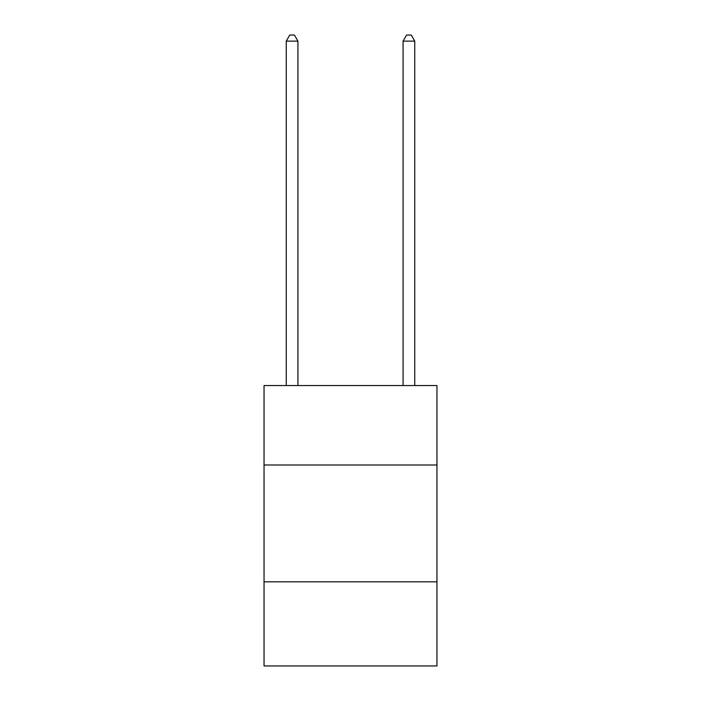 <?xml version="1.0" encoding="UTF-8"?>
<svg xmlns="http://www.w3.org/2000/svg" width="701" height="701" viewBox="0 0 701 701"><rect width="100%" height="100%" fill="white"/><g stroke="black" fill="none" stroke-linecap="round" stroke-linejoin="round"><path stroke-width="1.05" d="M436.96 465L436.96 385.55L264.04 385.55L264.04 465L436.96 465L436.96 665.95L264.04 665.95L264.04 465M436.96 581.83L264.04 581.83M297.925 385.55L297.925 41.122L286.245 41.122L286.245 385.55M286.245 41.122L289.75 35.05L294.42 35.05L297.925 41.122M414.755 385.55L414.755 41.122L403.075 41.122L403.075 385.55M403.075 41.122L406.58 35.05L411.25 35.05L414.755 41.122"/></g></svg>
